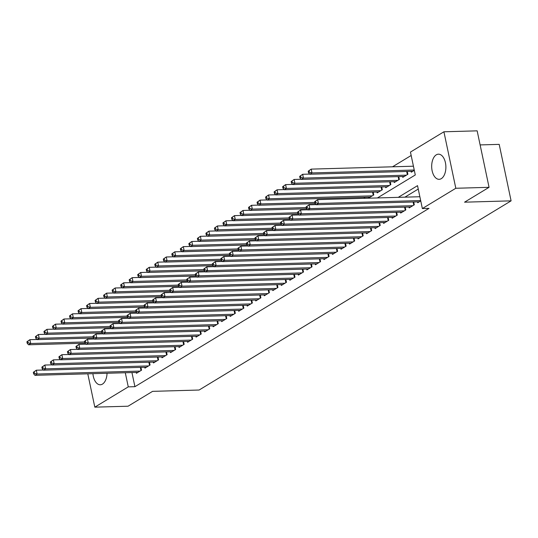 <?xml version="1.0" encoding="UTF-8"?>
<svg xmlns="http://www.w3.org/2000/svg" width="538" height="538" viewBox="0 0 538 538"><rect width="100%" height="100%" fill="white"/><g stroke="black" fill="none" stroke-linecap="round" stroke-linejoin="round"><path stroke-width="0.81" d="M441.295 178.656A12.576 7.102 88.4 0 1 439.142 179.315A12.576 7.102 88.4 0 1 431.826 168.892A12.576 7.102 88.4 0 1 436.271 154.843A12.576 7.102 88.4 0 1 438.423 154.177A12.576 7.102 88.4 0 1 445.74 164.601A12.576 7.102 88.4 0 1 441.295 178.656M107.042 373.264A12.576 7.102 88.4 0 1 102.455 384.105A12.576 7.102 88.4 0 1 100.303 384.771A12.576 7.102 88.4 0 1 92.919 373.668M480.125 144.917L499.197 144.372L511.1 200.849L199.114 390.023L152.57 391.355L128.064 406.21L94.816 407.158L87.788 373.816M411.173 155.482L392.511 166.8M377.4 197.944L415.282 174.971L410.454 152.072L443.911 131.79L455.814 188.266L422.357 208.556L417.535 185.657L398.255 197.345M455.814 188.266L489.062 187.318L477.159 130.842L443.911 131.79M417.542 201.871L417.723 202.725L420.743 200.896M409.021 207.036L409.203 207.897L414.314 204.79L413.722 201.979M400.494 212.207L400.675 213.061L405.793 209.961L405.195 207.143M391.973 217.372L392.155 218.233L397.266 215.133L396.674 212.315M383.446 222.544L383.628 223.398L388.745 220.298L388.147 217.48M374.925 227.709L375.1 228.569L380.218 225.469L379.626 222.651M366.398 232.88L366.58 233.734L371.691 230.634L371.099 227.823M357.878 238.052L358.052 238.906L363.17 235.805L362.578 232.988M349.35 243.216L349.532 244.077L354.643 240.97L354.051 238.159M340.823 248.388L341.005 249.242L346.122 246.142L345.53 243.324M332.302 253.553L332.484 254.413L337.595 251.313L337.003 248.495M323.775 258.724L323.957 259.578L329.074 256.478L328.483 253.66M315.255 263.889L315.436 264.75L320.547 261.65L319.955 258.832M306.727 269.061L306.909 269.915L312.027 266.814L311.428 264.003M298.207 274.232L298.388 275.086L303.499 271.986L302.907 269.168M289.679 279.397L289.861 280.258L294.979 277.151L294.38 274.34M281.159 284.568L281.34 285.422L286.451 282.322L285.86 279.504M272.631 289.733L272.813 290.594L277.924 287.494L277.332 284.676M264.111 294.905L264.286 295.759L269.404 292.659L268.812 289.841M255.584 300.07L255.765 300.93L260.876 297.83L260.284 295.012M247.056 305.241L247.238 306.095L252.356 302.995L251.764 300.184M238.536 310.413L238.717 311.267L243.828 308.166L243.237 305.349M230.008 315.577L230.19 316.438L235.308 313.331L234.716 310.52M221.488 320.749L221.669 321.603L226.78 318.503L226.189 315.685M212.961 325.914L213.142 326.774L218.26 323.674L217.661 320.856M204.44 331.085L204.622 331.939L209.733 328.839L209.141 326.021M195.913 336.25L196.094 337.111L201.212 334.011L200.613 331.193M187.392 341.422L187.574 342.276L192.685 339.175L192.093 336.364M178.865 346.593L179.046 347.447L184.164 344.347L183.566 341.529M170.344 351.758L170.519 352.619L175.637 349.512L175.045 346.701M161.817 356.929L161.999 357.783L167.11 354.683L166.518 351.865M153.296 362.094L153.471 362.955L158.589 359.855L157.997 357.037M144.769 367.266L144.951 368.12L150.062 365.02L149.47 362.202M364.878 198.3L364.67 197.291M368.49 197.184L368.671 198.038L373.782 194.938L373.19 192.12M377.017 192.012L377.192 192.873L382.31 189.766L381.718 186.955M385.538 186.847L385.719 187.701L390.83 184.601L390.238 181.783M394.065 181.676L394.24 182.53L399.357 179.43L398.766 176.619M402.585 176.511L402.767 177.365L407.885 174.265L407.286 171.447M411.113 171.34L411.294 172.194L414.307 170.364M131.944 372.558L134.924 386.681L429.008 208.367L422.357 208.556M418.248 189.067L404.906 197.157M136.242 372.43L136.423 373.291L141.541 370.191L140.949 367.373M489.062 187.318L464.556 202.18L511.1 200.849M134.924 386.681L128.273 386.869L94.816 407.158M125.293 372.747L128.273 386.869M33.336 372.309L33.652 373.836L34.506 373.318L34.183 371.792L33.336 372.309L36.315 370.211L37.115 374.031L140.048 371.092M34.506 373.318L37.115 374.031L34.983 375.322L137.916 372.383M34.183 371.792L36.315 370.211L43.383 370.01M33.652 373.836L34.983 375.322M26.9 341.785L27.223 343.311L28.077 342.793L27.754 341.267L26.9 341.785L29.879 339.686L30.686 343.5L28.554 344.791L85.118 343.177M36.947 339.485L29.879 339.686L27.754 341.267M84.621 341.96L30.686 343.5L28.077 342.793M28.554 344.791L27.223 343.311M41.856 367.145L42.179 368.671L43.033 368.153L42.71 366.627L41.856 367.145L44.836 365.046L45.643 368.86L148.575 365.927M43.033 368.153L45.643 368.86L43.511 370.151L146.444 367.219M42.71 366.627L44.836 365.046L51.91 364.845M42.179 368.671L43.511 370.151M50.384 361.973L50.707 363.5L51.554 362.982L51.231 361.455L50.384 361.973L53.363 359.875L54.163 363.688L157.096 360.756M51.554 362.982L54.163 363.688L52.031 364.986L154.964 362.047M51.231 361.455L53.363 359.875L60.431 359.673M50.707 363.5L52.031 364.986M58.904 356.808L59.227 358.335L60.081 357.817L59.758 356.29L58.904 356.808L61.883 354.703L62.69 358.523L165.623 355.584M60.081 357.817L62.69 358.523L60.559 359.814L163.491 356.882M59.758 356.29L61.883 354.703L68.958 354.502M59.227 358.335L60.559 359.814M67.432 351.637L67.754 353.163L68.602 352.646L68.286 351.119L67.432 351.637L70.411 349.539L71.211 353.352L174.144 350.42M68.602 352.646L71.211 353.352L69.086 354.643L172.012 351.711M68.286 351.119L70.411 349.539L77.479 349.337M67.754 353.163L69.086 354.643M35.427 336.613L35.743 338.14L36.597 337.622L36.275 336.095L35.427 336.613L38.406 334.515L39.207 338.328L37.075 339.626L93.639 338.012M45.474 334.313L38.406 334.515L36.275 336.095M93.141 336.795L39.207 338.328L36.597 337.622M37.075 339.626L35.743 338.14M43.948 331.442L44.271 332.968L45.125 332.457L44.802 330.931L43.948 331.442L46.927 329.343L47.734 333.163L45.602 334.454L102.166 332.84M53.995 329.142L46.927 329.343L44.802 330.931M101.669 331.623L47.734 333.163L45.125 332.457M45.602 334.454L44.271 332.968M52.475 326.277L52.791 327.803L53.645 327.286L53.323 325.759L52.475 326.277L55.454 324.179L56.255 327.992L54.123 329.283L110.687 327.676M62.522 323.977L55.454 324.179L53.323 325.759M110.189 326.458L56.255 327.992L53.645 327.286M54.123 329.283L52.791 327.803M60.996 321.105L61.319 322.632L62.173 322.114L61.85 320.587L60.996 321.105L63.975 319.007L64.782 322.827L62.65 324.118L119.214 322.504M71.05 318.805L63.975 319.007L61.85 320.587M118.716 321.287L64.782 322.827L62.173 322.114M62.65 324.118L61.319 322.632M75.952 346.465L76.275 347.992L77.129 347.481L76.806 345.954L75.952 346.465L78.931 344.367L79.738 348.187L182.671 345.248M77.129 347.481L79.738 348.187L77.606 349.478L180.539 346.539M76.806 345.954L78.931 344.367L86.006 344.165M76.275 347.992L77.606 349.478M69.523 315.94L69.846 317.467L70.693 316.949L70.37 315.423L69.523 315.94L72.502 313.842L73.302 317.655L71.171 318.947L127.741 317.333M79.57 313.641L72.502 313.842L70.37 315.423M127.237 316.115L73.302 317.655L70.693 316.949M71.171 318.947L69.846 317.467M84.479 341.3L84.802 342.827L85.65 342.309L85.334 340.783L84.479 341.3L87.459 339.202L88.266 343.015L191.192 340.083M85.65 342.309L88.266 343.015L86.134 344.307L189.06 341.374M85.334 340.783L87.459 339.202L94.527 339.001M84.802 342.827L86.134 344.307M78.044 310.769L78.366 312.296L79.221 311.778L78.898 310.251L78.044 310.769L81.023 308.671L81.83 312.491L79.698 313.782L136.262 312.168M88.097 308.469L81.023 308.671L78.898 310.251M135.764 310.951L81.83 312.491L79.221 311.778M79.698 313.782L78.366 312.296M93 336.129L93.323 337.656L94.177 337.138L93.854 335.611L93 336.129L95.979 334.031L96.786 337.851L199.719 334.912M94.177 337.138L96.786 337.851L94.654 339.142L197.587 336.203M93.854 335.611L95.979 334.031L103.054 333.829M93.323 337.656L94.654 339.142M86.571 305.604L86.894 307.131L87.741 306.613L87.425 305.086L86.571 305.604L89.55 303.506L90.35 307.319L88.225 308.61L144.789 306.996M96.618 303.304L89.55 303.506L87.425 305.086M144.285 305.779L90.35 307.319L87.741 306.613M88.225 308.61L86.894 307.131M101.527 330.964L101.85 332.491L102.704 331.973L102.381 330.446L101.527 330.964L104.507 328.866L105.313 332.679L208.24 329.747M102.704 331.973L105.313 332.679L103.182 333.97L206.108 331.038M102.381 330.446L104.507 328.866L111.574 328.664M101.85 332.491L103.182 333.97M95.091 300.433L95.414 301.959L96.268 301.441L95.946 299.915L95.091 300.433L98.071 298.334L98.878 302.148L96.746 303.445L153.31 301.831M105.145 298.133L98.071 298.334L95.946 299.915M152.812 300.614L98.878 302.148L96.268 301.441M96.746 303.445L95.414 301.959M110.055 325.793L110.371 327.319L111.225 326.801L110.902 325.275L110.055 325.793L113.034 323.694L113.834 327.507L216.767 324.575M111.225 326.801L113.834 327.507L111.702 328.805L214.635 325.867M110.902 325.275L113.034 323.694L120.102 323.493M110.371 327.319L111.702 328.805M103.619 295.261L103.942 296.788L104.789 296.277L104.473 294.75L103.619 295.261L106.598 293.163L107.398 296.983L105.273 298.274L161.837 296.66M113.666 292.961L106.598 293.163L104.473 294.75M161.339 295.443L107.398 296.983L104.789 296.277M105.273 298.274L103.942 296.788M118.575 320.628L118.898 322.154L119.752 321.637L119.429 320.11L118.575 320.628L121.554 318.523L122.361 322.343L225.287 319.404M119.752 321.637L122.361 322.343L120.23 323.634L223.162 320.702M119.429 320.11L121.554 318.523L128.622 318.321M118.898 322.154L120.23 323.634M112.139 290.096L112.462 291.623L113.316 291.105L112.993 289.579L112.139 290.096L115.119 287.998L115.926 291.811L113.794 293.102L170.358 291.495M122.193 287.796L115.119 287.998L112.993 289.579M169.86 290.278L115.926 291.811L113.316 291.105M113.794 293.102L112.462 291.623M127.102 315.456L127.419 316.983L128.273 316.465L127.95 314.938L127.102 315.456L130.082 313.358L130.882 317.171L233.815 314.239M128.273 316.465L130.882 317.171L128.75 318.462L231.683 315.53M127.95 314.938L130.082 313.358L137.15 313.156M127.419 316.983L128.75 318.462M120.667 284.925L120.989 286.451L121.844 285.934L121.521 284.407L120.667 284.925L123.646 282.827L124.453 286.646L122.321 287.938L178.885 286.324M130.714 282.625L123.646 282.827L121.521 284.407M178.387 285.106L124.453 286.646L121.844 285.934M122.321 287.938L120.989 286.451M135.623 310.285L135.946 311.811L136.8 311.294L136.477 309.774L135.623 310.285L138.602 308.187L139.409 312.006L242.342 309.068M136.8 311.294L139.409 312.006L137.277 313.298L240.21 310.359M136.477 309.774L138.602 308.187L145.677 307.985M135.946 311.811L137.277 313.298M129.194 279.76L129.51 281.287L130.364 280.769L130.041 279.242L129.194 279.76L132.173 277.662L132.973 281.475L130.842 282.766L187.406 281.152M139.241 277.46L132.173 277.662L130.041 279.242M186.908 279.935L132.973 281.475L130.364 280.769M130.842 282.766L129.51 281.287M144.15 305.12L144.473 306.647L145.321 306.129L144.998 304.602L144.15 305.12L147.13 303.022L147.93 306.835L250.863 303.903M145.321 306.129L147.93 306.835L145.798 308.126L248.731 305.194M144.998 304.602L147.13 303.022L154.198 302.82M144.473 306.647L145.798 308.126M152.671 299.948L152.994 301.475L153.848 300.957L153.525 299.431L152.671 299.948L155.65 297.85L156.457 301.67L259.39 298.731M153.848 300.957L156.457 301.67L154.325 302.961L257.258 300.022M153.525 299.431L155.65 297.85L162.725 297.649M152.994 301.475L154.325 302.961M161.198 294.784L161.521 296.31L162.368 295.792L162.052 294.266L161.198 294.784L164.177 292.685L164.978 296.499L267.911 293.566M162.368 295.792L164.978 296.499L162.853 297.79L265.779 294.858M162.052 294.266L164.177 292.685L171.245 292.484M161.521 296.31L162.853 297.79M169.719 289.612L170.042 291.139L170.896 290.621L170.573 289.094L169.719 289.612L172.698 287.514L173.505 291.327L276.438 288.395M170.896 290.621L173.505 291.327L171.373 292.625L274.306 289.686M170.573 289.094L172.698 287.514L179.773 287.312M170.042 291.139L171.373 292.625M178.246 284.447L178.569 285.967L179.416 285.456L179.1 283.929L178.246 284.447L181.225 282.342L182.026 286.162L284.958 283.223M179.416 285.456L182.026 286.162L179.9 287.453L282.827 284.521M179.1 283.929L181.225 282.342L188.293 282.141M178.569 285.967L179.9 287.453M186.767 279.276L187.089 280.802L187.944 280.285L187.621 278.758L186.767 279.276L189.746 277.178L190.553 280.991L293.486 278.059M187.944 280.285L190.553 280.991L188.421 282.282L291.354 279.35M187.621 278.758L189.746 277.178L196.821 276.976M187.089 280.802L188.421 282.282M195.294 274.104L195.617 275.631L196.471 275.113L196.148 273.593L195.294 274.104L198.273 272.006L199.08 275.826L302.006 272.887M196.471 275.113L199.08 275.826L196.948 277.117L299.874 274.178M196.148 273.593L198.273 272.006L205.341 271.804M195.617 275.631L196.948 277.117M203.821 268.939L204.137 270.466L204.991 269.948L204.669 268.422L203.821 268.939L206.8 266.841L207.601 270.654L310.534 267.722M204.991 269.948L207.601 270.654L205.469 271.946L308.402 269.013M204.669 268.422L206.8 266.841L213.868 266.64M204.137 270.466L205.469 271.946M212.342 263.768L212.665 265.295L213.519 264.777L213.196 263.25L212.342 263.768L215.321 261.67L216.128 265.49L319.054 262.551M213.519 264.777L216.128 265.49L213.996 266.781L316.929 263.842M213.196 263.25L215.321 261.67L222.389 261.468M212.665 265.295L213.996 266.781M220.869 258.603L221.185 260.13L222.039 259.612L221.717 258.085L220.869 258.603L223.848 256.505L224.649 260.318L327.581 257.386M222.039 259.612L224.649 260.318L222.517 261.609L325.45 258.677M221.717 258.085L223.848 256.505L230.916 256.303M221.185 260.13L222.517 261.609M229.39 253.432L229.713 254.958L230.567 254.44L230.244 252.914L229.39 253.432L232.369 251.333L233.176 255.146L336.102 252.214M230.567 254.44L233.176 255.146L231.044 256.444L333.977 253.506M230.244 252.914L232.369 251.333L239.444 251.132M229.713 254.958L231.044 256.444M237.917 248.267L238.24 249.787L239.087 249.276L238.764 247.749L237.917 248.267L240.896 246.162L241.696 249.982L344.629 247.043M239.087 249.276L241.696 249.982L239.565 251.273L342.498 248.341M238.764 247.749L240.896 246.162L247.964 245.96M238.24 249.787L239.565 251.273M246.438 243.095L246.76 244.622L247.614 244.104L247.292 242.577L246.438 243.095L249.417 240.997L250.224 244.81L353.157 241.878M247.614 244.104L250.224 244.81L248.092 246.101L351.025 243.169M247.292 242.577L249.417 240.997L256.491 240.795M246.76 244.622L248.092 246.101M254.965 237.924L255.288 239.45L256.135 238.933L255.819 237.413L254.965 237.924L257.944 235.826L258.744 239.645L361.677 236.707M256.135 238.933L258.744 239.645L256.613 240.937L359.545 237.998M255.819 237.413L257.944 235.826L265.012 235.624M255.288 239.45L256.613 240.937M263.486 232.759L263.808 234.286L264.662 233.768L264.34 232.241L263.486 232.759L266.465 230.661L267.272 234.474L370.205 231.542M264.662 233.768L267.272 234.474L265.14 235.765L368.073 232.833M264.34 232.241L266.465 230.661L273.539 230.459M263.808 234.286L265.14 235.765M272.013 227.587L272.336 229.114L273.183 228.596L272.867 227.07L272.013 227.587L274.992 225.489L275.792 229.309L378.725 226.37M273.183 228.596L275.792 229.309L273.667 230.6L376.593 227.661M272.867 227.07L274.992 225.489L282.06 225.287M272.336 229.114L273.667 230.6M280.533 222.423L280.856 223.949L281.71 223.431L281.387 221.905L280.533 222.423L283.513 220.324L284.32 224.138L387.252 221.205M281.71 223.431L284.32 224.138L282.188 225.429L385.121 222.497M281.387 221.905L283.513 220.324L290.587 220.123M280.856 223.949L282.188 225.429M289.061 217.251L289.383 218.778L290.238 218.26L289.915 216.733L289.061 217.251L292.04 215.153L292.847 218.966L395.773 216.034M290.238 218.26L292.847 218.966L290.715 220.264L393.641 217.325M289.915 216.733L292.04 215.153L299.108 214.951M289.383 218.778L290.715 220.264M297.581 212.086L297.904 213.606L298.758 213.095L298.435 211.569L297.581 212.086L300.56 209.981L301.367 213.801L404.3 210.862M298.758 213.095L301.367 213.801L299.236 215.092L402.168 212.16M298.435 211.569L300.56 209.981L307.635 209.78M297.904 213.606L299.236 215.092M306.109 206.915L306.431 208.441L307.285 207.924L306.963 206.397L306.109 206.915L309.088 204.817L309.895 208.63L412.821 205.698M307.285 207.924L309.895 208.63L307.763 209.921L410.689 206.989M306.963 206.397L309.088 204.817L316.156 204.615M306.431 208.441L307.763 209.921M314.636 201.743L314.952 203.27L315.806 202.752L315.483 201.232L314.636 201.743L317.615 199.645L318.415 203.465L420.669 200.546M315.806 202.752L318.415 203.465L316.283 204.756L419.216 201.817M315.483 201.232L317.615 199.645L419.869 196.733M314.952 203.27L316.283 204.756M137.715 274.588L138.037 276.115L138.891 275.597L138.569 274.071L137.715 274.588L140.694 272.49L141.501 276.31L139.369 277.601L195.933 275.987M147.762 272.289L140.694 272.49L138.569 274.071M195.435 274.77L141.501 276.31L138.891 275.597M139.369 277.601L138.037 276.115M146.242 269.424L146.558 270.95L147.412 270.432L147.089 268.906L146.242 269.424L149.221 267.325L150.021 271.139L147.889 272.43L204.453 270.816M156.289 267.124L149.221 267.325L147.089 268.906M203.956 269.599L150.021 271.139L147.412 270.432M147.889 272.43L146.558 270.95M154.762 264.252L155.085 265.779L155.939 265.261L155.617 263.734L154.762 264.252L157.742 262.154L158.549 265.967L156.417 267.265L212.981 265.651M164.816 261.952L157.742 262.154L155.617 263.734M212.483 264.434L158.549 265.967L155.939 265.261M156.417 267.265L155.085 265.779M163.29 259.081L163.613 260.607L164.46 260.096L164.137 258.57L163.29 259.081L166.269 256.982L167.069 260.802L164.937 262.093L221.508 260.479M173.337 256.781L166.269 256.982L164.137 258.57M221.004 259.262L167.069 260.802L164.46 260.096M164.937 262.093L163.613 260.607M171.81 253.916L172.133 255.442L172.987 254.925L172.664 253.398L171.81 253.916L174.789 251.818L175.596 255.631L173.465 256.922L230.029 255.315M181.864 251.616L174.789 251.818L172.664 253.398M229.531 254.097L175.596 255.631L172.987 254.925M173.465 256.922L172.133 255.442M180.338 248.744L180.66 250.271L181.508 249.753L181.192 248.226L180.338 248.744L183.317 246.646L184.117 250.466L181.985 251.757L238.556 250.143M190.385 246.444L183.317 246.646L181.192 248.226M238.052 248.926L184.117 250.466L181.508 249.753M181.985 251.757L180.66 250.271M188.858 243.579L189.181 245.106L190.035 244.588L189.712 243.062L188.858 243.579L191.837 241.481L192.644 245.294L190.513 246.586L247.076 244.972M198.912 241.28L191.837 241.481L189.712 243.062M246.579 243.754L192.644 245.294L190.035 244.588M190.513 246.586L189.181 245.106M197.385 238.408L197.708 239.935L198.556 239.417L198.24 237.89L197.385 238.408L200.365 236.31L201.165 240.13L199.04 241.421L255.604 239.807M207.433 236.108L200.365 236.31L198.24 237.89M255.106 238.59L201.165 240.13L198.556 239.417M199.04 241.421L197.708 239.935M205.906 233.243L206.229 234.77L207.083 234.252L206.76 232.725L205.906 233.243L208.885 231.145L209.692 234.958L207.56 236.249L264.124 234.635M215.96 230.943L208.885 231.145L206.76 232.725M263.627 233.418L209.692 234.958L207.083 234.252M207.56 236.249L206.229 234.77M214.433 228.072L214.756 229.598L215.61 229.08L215.287 227.554L214.433 228.072L217.413 225.973L218.22 229.787L216.088 231.084L272.652 229.47M224.481 225.772L217.413 225.973L215.287 227.554M272.154 228.253L218.22 229.787L215.61 229.08M216.088 231.084L214.756 229.598M222.954 222.9L223.277 224.427L224.131 223.916L223.808 222.389L222.954 222.9L225.94 220.802L226.74 224.622L224.608 225.913L281.172 224.299M233.008 220.6L225.94 220.802L223.808 222.389M280.675 223.082L226.74 224.622L224.131 223.916M224.608 225.913L223.277 224.427M231.481 217.735L231.804 219.262L232.658 218.744L232.335 217.218L231.481 217.735L234.46 215.637L235.267 219.45L233.136 220.741L289.7 219.134M241.528 215.435L234.46 215.637L232.335 217.218M289.202 217.917L235.267 219.45L232.658 218.744M233.136 220.741L231.804 219.262M240.009 212.564L240.325 214.09L241.179 213.573L240.856 212.046L240.009 212.564L242.988 210.466L243.788 214.285L241.656 215.577L298.22 213.963M250.056 210.264L242.988 210.466L240.856 212.046M297.722 212.745L243.788 214.285L241.179 213.573M241.656 215.577L240.325 214.09M248.529 207.399L248.852 208.926L249.706 208.408L249.383 206.881L248.529 207.399L251.508 205.301L252.315 209.114L250.183 210.405L306.747 208.791M258.583 205.099L251.508 205.301L249.383 206.881M306.25 207.574L252.315 209.114L249.706 208.408M250.183 210.405L248.852 208.926M257.056 202.227L257.372 203.754L258.227 203.236L257.904 201.71L257.056 202.227L260.036 200.129L260.836 203.949L258.704 205.24L315.275 203.626M267.104 199.928L260.036 200.129L257.904 201.71M314.77 202.409L260.836 203.949L258.227 203.236M258.704 205.24L257.372 203.754M265.577 197.063L265.9 198.589L266.754 198.071L266.431 196.545L265.577 197.063L268.556 194.964L269.363 198.778L267.231 200.069L370.164 197.137M275.631 194.763L268.556 194.964L266.431 196.545M372.296 195.845L269.363 198.778L266.754 198.071M267.231 200.069L265.9 198.589M274.104 191.891L274.427 193.418L275.274 192.9L274.952 191.373L274.104 191.891L277.083 189.793L277.884 193.606L275.752 194.904L378.685 191.965M284.151 189.591L277.083 189.793L274.952 191.373M380.817 190.674L277.884 193.606L275.274 192.9M275.752 194.904L274.427 193.418M282.625 186.72L282.948 188.246L283.802 187.735L283.479 186.209L282.625 186.72L285.604 184.621L286.411 188.441L284.279 189.732L387.212 186.8M292.679 184.42L285.604 184.621L283.479 186.209M389.344 185.502L286.411 188.441L283.802 187.735M284.279 189.732L282.948 188.246M291.152 181.555L291.475 183.081L292.322 182.564L292.006 181.037L291.152 181.555L294.131 179.457L294.932 183.27L292.806 184.561L395.733 181.629M301.199 179.255L294.131 179.457L292.006 181.037M397.864 180.338L294.932 183.27L292.322 182.564M292.806 184.561L291.475 183.081M299.673 176.383L299.996 177.91L300.85 177.392L300.527 175.865L299.673 176.383L302.652 174.285L303.459 178.105L301.327 179.396L404.26 176.457M309.727 174.083L302.652 174.285L300.527 175.865M406.392 175.166L303.459 178.105L300.85 177.392M301.327 179.396L299.996 177.91M308.2 171.219L308.523 172.745L309.377 172.227L309.054 170.701L308.2 171.219L311.179 169.12L311.986 172.933L309.854 174.225L412.78 171.292M413.433 166.202L311.179 169.12L309.054 170.701M414.24 170.021L311.986 172.933L309.377 172.227M309.854 174.225L308.523 172.745M140.996 370.521L140.337 367.393M141.501 370.211L140.902 367.373M149.524 365.349L148.865 362.222M150.028 365.046L149.429 362.209M158.044 360.178L157.385 357.05M158.549 359.875L157.95 357.037M166.572 355.013L165.912 351.886M167.076 354.703L166.477 351.872M175.092 349.841L174.433 346.714M175.596 349.539L174.998 346.701M183.619 344.676L182.96 341.549M184.124 344.367L183.525 341.529M192.14 339.505L191.481 336.378M192.644 339.202L192.046 336.364M200.667 334.34L200.008 331.213M201.172 334.031L200.573 331.193M209.188 329.169L208.529 326.041M209.692 328.866L209.1 326.028M217.715 323.997L217.056 320.87M218.22 323.694L217.621 320.856M226.242 318.832L225.583 315.705M226.747 318.523L226.148 315.692M234.763 313.661L234.104 310.534M235.267 313.358L234.669 310.52M243.29 308.496L242.631 305.369M243.795 308.187L243.196 305.349M251.811 303.324L251.152 300.197M252.315 303.022L251.717 300.184M260.338 298.16L259.679 295.032M260.843 297.85L260.244 295.012M268.859 292.988L268.2 289.861M269.363 292.685L268.765 289.847M277.386 287.817L276.727 284.689M277.89 287.514L277.292 284.676M285.907 282.652L285.248 279.525M286.411 282.342L285.812 279.511M294.434 277.48L293.775 274.353M294.938 277.178L294.34 274.34M302.955 272.315L302.295 269.188M303.459 272.006L302.867 269.168M311.482 267.144L310.823 264.017M311.986 266.841L311.388 264.003M320.009 261.979L319.35 258.852M320.514 261.67L319.915 258.832M328.53 256.808L327.871 253.68M329.034 256.505L328.436 253.667M337.057 251.636L336.398 248.509M337.561 251.333L336.963 248.495M345.578 246.471L344.919 243.344M346.082 246.162L345.483 243.331M354.105 241.3L353.446 238.173M354.609 240.997L354.011 238.159M362.625 236.135L361.966 233.008M363.13 235.826L362.531 232.988M371.153 230.963L370.494 227.836M371.657 230.661L371.059 227.823M379.673 225.799L379.014 222.671M380.178 225.489L379.579 222.651M388.201 220.627L387.542 217.5M388.705 220.324L388.106 217.486M396.721 215.456L396.062 212.328M397.226 215.153L396.634 212.315M405.249 210.291L404.589 207.164M405.753 209.981L405.154 207.15M413.769 205.119L413.11 201.992M414.273 204.817L413.682 201.979M364.623 197.291L364.838 198.3M364.058 197.311L364.273 198.314M373.15 192.127L373.749 194.964M372.585 192.14L373.244 195.267M381.671 186.955L382.269 189.793M381.106 186.968L381.765 190.096M390.198 181.783L390.796 184.621M389.633 181.804L390.292 184.931M398.719 176.619L399.317 179.457M398.154 176.632L398.813 179.759M407.246 171.447L407.844 174.285M406.681 171.467L407.34 174.594"/></g></svg>
